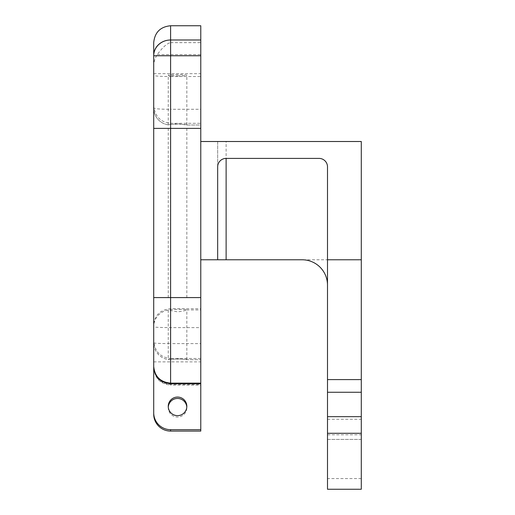 <?xml version="1.0" encoding="UTF-8"?>
<svg xmlns="http://www.w3.org/2000/svg" width="515" height="515" viewBox="0 0 515 515"><rect width="100%" height="100%" fill="white"/><g stroke="black" fill="none" stroke-linecap="round" stroke-linejoin="round"><path stroke-width="0.39" stroke-dasharray="2.58 1.93" d="M200.773 128.396L153.715 128.396M186.829 406.348L186.829 407.751A9.296 9.289 -0 0 0 186.803 407.05M168.27 407.05A9.296 9.289 -0 0 0 177.54 417.041A9.296 9.289 -0 0 0 186.829 407.751M177.54 297.58L168.244 297.58L177.54 297.58M177.54 128.396L168.244 128.396L177.54 128.396M170.607 359.245L170.607 358.492C160.365 357.423 154.732 351.526 153.715 340.814L153.715 342.81A16.898 16.898 0 0 0 169.12 359.644L168.791 359.592C167.69 359.348 168.296 359.232 170.607 359.245C175.782 358.949 187.215 359.155 186.829 359.541L177.54 358.813L170.607 359.554L168.244 359.373L168.244 309.991L177.54 311.852C182.201 311.33 185.22 310.687 186.591 309.927L186.829 309.83C187.215 309.438 175.782 309.232 170.607 309.534L168.489 310.062A16.898 16.879 -0 0 0 153.715 326.806L153.715 324.791C154.732 315.051 160.365 309.702 170.607 308.73L200.773 308.73L200.773 123.297L200.773 124.991L186.379 125.029L200.773 124.991M186.282 359.689L200.773 359.708L186.282 359.689M153.715 324.791L153.715 108.131A16.898 16.898 0 0 0 168.695 124.92L170.607 124.456A9.296 0.631 0 0 1 180.855 124.282A9.296 0.631 0 0 1 186.829 124.875A9.296 0.631 0 0 1 186.668 124.991L177.54 123.716L168.244 124.707M177.54 75.885A9.296 0.631 180 0 0 186.829 75.254A9.296 0.631 180 0 0 177.54 74.624A9.296 0.631 180 0 0 168.244 75.254A9.296 0.631 180 0 0 177.54 75.885M170.607 359.554L170.607 343.608L200.773 343.608L200.773 385.072L170.607 385.072L170.607 384.525L200.773 384.525L200.773 385.072M200.773 343.608L200.773 327.604L170.607 327.604L170.607 343.608A16.898 0.798 180 0 1 153.715 342.81A16.898 16.879 -0 0 0 168.791 359.592M170.607 124.694L170.607 109.283L200.773 109.283L200.773 125.029M170.607 25.75L170.607 42.648C167.156 43.228 162.701 47.219 157.242 54.609C154.893 58.259 153.715 62.244 153.715 66.564L153.715 75.37A16.898 1.146 180 0 0 170.607 76.523L170.607 109.283A16.898 1.146 180 0 1 153.715 108.131A16.898 16.86 -0 0 0 168.405 124.849M153.715 342.81L153.715 326.806A16.898 0.798 0 0 0 170.607 327.604L170.607 310.622M200.773 431.087L200.773 384.525M186.591 309.927L200.773 309.927L200.773 327.604M200.773 309.927L200.773 308.73M200.773 109.283L200.773 25.75M153.715 66.564L153.715 55.762M157.242 54.609L200.773 54.609M153.715 73.677L200.773 73.677M170.607 42.648L200.773 42.648M153.715 297.58L200.773 297.58M200.773 358.492L170.607 358.492L170.607 385.072C160.365 384.036 154.732 378.325 153.715 367.948L153.715 367.633C154.732 377.875 160.365 383.501 170.607 384.525M153.715 367.948L153.715 366.796M153.715 108.131L153.715 75.37M153.715 367.633L153.715 414.195M153.715 105.292C154.732 116.203 160.365 122.21 170.607 123.297L200.773 123.297M170.607 76.523L200.773 76.523M226.117 141.503L217.665 141.503L217.665 166.847A8.446 8.446 0 0 1 226.117 158.401L226.117 141.503L361.285 141.503L200.773 141.503L200.773 259.779L302.151 259.779C315.695 259.496 327.778 271.579 327.495 285.123L327.495 259.779L361.285 259.779L361.285 141.503L361.285 259.779L361.285 141.503L217.665 141.503L217.665 259.779M226.117 158.401L319.049 158.401A8.446 8.446 0 0 1 327.495 166.847L327.495 259.779L361.285 259.779L302.151 259.779M327.495 379.587L361.285 379.587L361.285 392.263L327.495 392.263L327.495 285.123M361.285 379.587L361.285 259.779L327.495 259.779M327.495 489.25L327.495 392.263M361.285 489.25L361.285 434.782L327.495 434.782M327.495 419.274L361.285 419.274L361.285 434.782M361.285 419.274L361.285 392.263M361.285 439.404L327.495 439.404L327.495 478.583L327.495 439.404L361.285 439.404L361.285 478.583L361.285 439.404M153.715 361.878L200.773 361.878M200.773 132.091L200.773 294.928M170.607 124.456L170.607 309.534M168.244 407.751L168.244 406.348M186.829 297.58L186.829 128.396M168.244 297.58L168.244 128.396M186.829 359.541L186.829 309.83M186.829 124.875L186.829 75.254M168.244 124.759L168.244 75.254M361.285 478.583L327.495 478.583"/><path stroke-width="0.77" d="M153.715 297.58L170.607 297.58L170.607 55.762L153.715 55.762L153.715 366.487C154.732 376.587 160.365 382.143 170.607 383.147L200.773 383.147L200.773 431.087L170.607 431.087L170.607 429.684A16.898 16.892 180 0 1 153.715 412.792L153.715 414.195A16.898 16.892 -0 0 0 170.607 431.087M153.715 55.408A16.898 15.424 0 0 1 170.607 39.99L200.773 39.99L200.773 55.762L170.607 55.762L170.607 39.99A16.898 15.772 180 0 0 153.715 55.762L153.715 42.648L153.715 55.762M200.773 55.762L200.773 383.147M186.803 407.05A9.296 9.289 -0 0 0 177.54 398.462A9.296 9.289 -0 0 0 168.27 407.05M186.829 406.348A9.296 9.289 180 0 1 177.54 415.637A9.296 9.289 180 0 1 168.244 406.348A9.296 9.289 180 0 1 177.54 397.059A9.296 9.289 180 0 1 186.829 406.348M170.607 39.99L170.607 25.75L200.773 25.75L200.773 39.99M153.715 366.487L153.715 340.814M200.773 383.688L170.607 383.688C160.365 382.664 154.732 377.038 153.715 366.796L153.715 412.792M200.773 128.396L153.715 128.396M170.607 383.688L170.607 297.58L200.773 297.58M170.607 429.684L200.773 429.684M327.495 285.123A25.344 25.344 0 0 0 302.151 259.779L226.117 259.779L226.117 158.401A8.446 8.446 0 0 0 217.665 166.847L217.665 259.779L226.117 259.779M226.117 158.401L319.049 158.401A8.446 8.446 0 0 1 327.495 166.847L327.495 259.779L361.285 259.779L361.285 141.503L200.773 141.503L200.773 259.779L217.665 259.779M327.495 392.263L361.285 392.263L361.285 379.587L327.495 379.587L327.495 489.25L361.285 489.25L361.285 416.667L327.495 416.667M361.285 392.263L361.285 416.667M327.495 379.587L327.495 259.779L361.285 259.779L361.285 379.587M327.495 433.289L361.285 433.289M170.607 25.75C160.345 26.748 154.712 32.381 153.715 42.648"/></g></svg>
